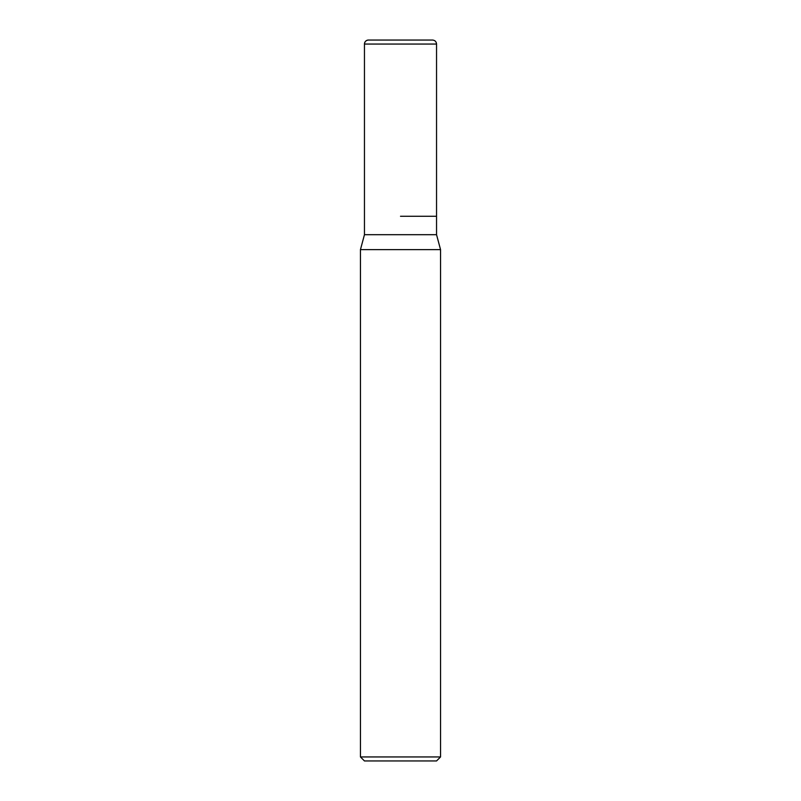 <?xml version="1.0" encoding="UTF-8"?>
<svg xmlns="http://www.w3.org/2000/svg" width="801" height="801" viewBox="0 0 801 801"><rect width="100%" height="100%" fill="white"/><g stroke="black" fill="none" stroke-linecap="round" stroke-linejoin="round"><path stroke-width="1.2" d="M400.5 216.27L436.545 216.27L400.5 216.27M364.455 216.27L364.455 234.693L436.545 234.693L436.545 44.055C436.305 41.622 434.973 40.29 432.54 40.05L368.46 40.05A4.005 4.005 0 0 0 364.455 44.055L364.455 216.27L364.455 44.055C364.695 41.622 366.027 40.29 368.46 40.05M436.545 234.693L440.55 249.642L360.45 249.642L364.455 234.693M440.55 756.945L436.545 760.95L364.455 760.95L360.45 756.945L440.55 756.945L440.55 249.642M436.545 44.055L364.455 44.055M360.45 756.945L360.45 249.642"/></g></svg>

